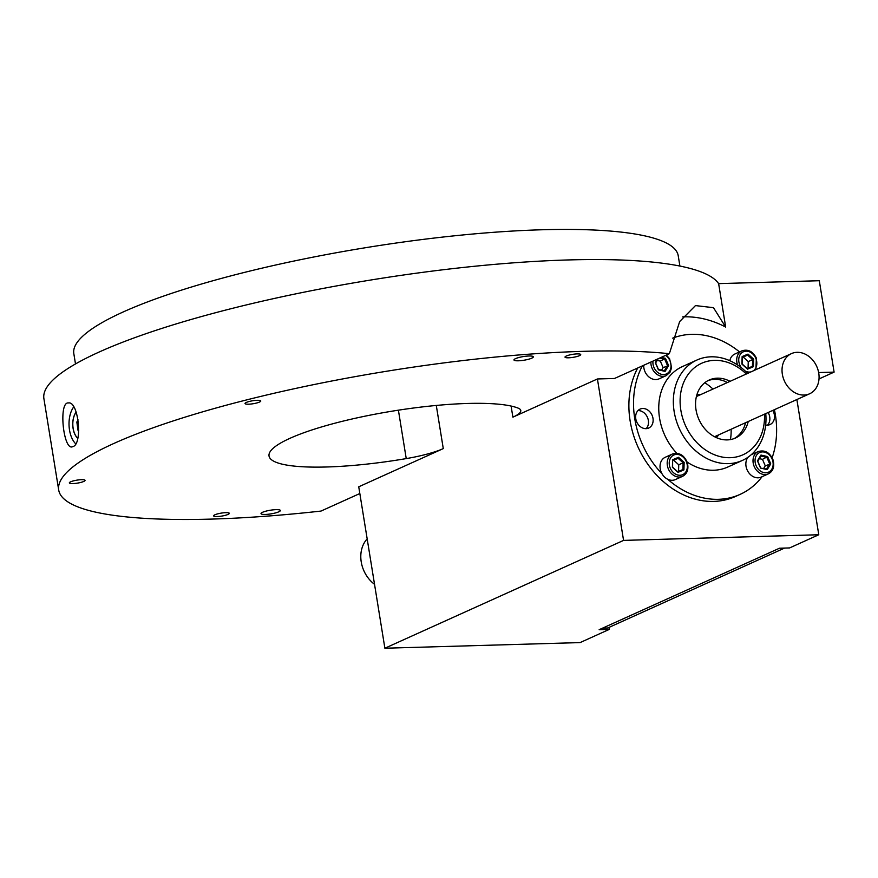 <?xml version="1.0" encoding="UTF-8"?>
<svg xmlns="http://www.w3.org/2000/svg" width="878" height="878" viewBox="0 0 878 878"><rect width="100%" height="100%" fill="white"/><g stroke="black" fill="none" stroke-linecap="round" stroke-linejoin="round"><path stroke-width="1.32" d="M58.705 490.045L43.9 398.645A342.881 64.84 170.8 0 1 357.225 282.277A342.881 64.84 170.8 0 1 718.632 283.627L725.667 327.066L713.474 307.673L695.475 305.588L679.66 321.567L669.343 353.702A342.881 64.84 170.8 0 0 286.195 390.512A342.881 64.84 170.8 0 0 58.705 490.045A342.881 64.84 170.8 0 0 320.997 511.073L359.826 493.535M73.664 446.32L71.952 446.957C63.106 448.834 58.497 401.411 68.528 402.947C78.263 401.005 82.664 442.018 73.664 446.32M819.009 378.934L834.1 372.118L818.647 372.568M718.632 283.627L819.295 280.719L834.1 372.118M608.948 627.419L609.266 629.405L580.095 642.586L384.882 648.227L358.74 486.796L443.28 448.603A48.981 9.263 170.8 0 1 406.24 458.601A129.801 24.54 170.8 0 1 269.03 455.978A129.801 24.54 170.8 0 1 373.589 414.471A129.801 24.54 170.8 0 1 518.042 408.083A48.981 9.263 170.8 0 1 520.786 410.498A48.981 9.263 170.8 0 1 512.895 417.16L597.424 378.967L614.512 378.473L669.343 353.702M796.873 399.534L818.779 534.746L789.607 547.927L779.488 548.223L599.147 629.691L609.266 629.405M725.667 327.066A105.316 84.705 65.7 0 0 682.678 316.881M384.882 648.227L623.567 540.398L597.424 378.967M623.567 540.398L818.779 534.746M77.714 438.199A15.321 8.626 88.3 0 1 76.188 412.155M518.349 360.792A9.801 1.855 170.8 0 0 528.38 359.3A9.801 1.855 170.8 0 0 533.33 356.83A9.801 1.855 170.8 0 0 523.365 356.567A9.801 1.855 170.8 0 0 513.981 359.969A9.801 1.855 170.8 0 0 518.349 360.792M265.375 514.442A9.801 1.855 170.8 0 0 275.407 512.95A9.801 1.855 170.8 0 0 280.356 510.48A9.801 1.855 170.8 0 0 270.38 510.217A9.801 1.855 170.8 0 0 261.007 513.619A9.801 1.855 170.8 0 0 265.375 514.442M217.162 516.549A7.957 1.504 170.8 0 0 225.306 515.331A7.957 1.504 170.8 0 0 229.323 513.334A7.957 1.504 170.8 0 0 223.605 512.807A7.957 1.504 170.8 0 0 214.891 514.793A7.957 1.504 170.8 0 0 213.617 515.869A7.957 1.504 170.8 0 0 217.162 516.549M72.885 483.58A7.957 1.504 170.8 0 0 81.039 482.362A7.957 1.504 170.8 0 0 85.056 480.354A7.957 1.504 170.8 0 0 79.327 479.827A7.957 1.504 170.8 0 0 70.624 481.824A7.957 1.504 170.8 0 0 69.34 482.9A7.957 1.504 170.8 0 0 72.885 483.58M248.584 404.198A7.957 1.504 170.8 0 0 256.738 402.98A7.957 1.504 170.8 0 0 260.755 400.983A7.957 1.504 170.8 0 0 255.026 400.456A7.957 1.504 170.8 0 0 246.323 402.442A7.957 1.504 170.8 0 0 245.039 403.529A7.957 1.504 170.8 0 0 248.584 404.198M568.56 357.796A7.957 1.504 170.8 0 0 576.714 356.578A7.957 1.504 170.8 0 0 580.72 354.569A7.957 1.504 170.8 0 0 575.002 354.043A7.957 1.504 170.8 0 0 566.288 356.04A7.957 1.504 170.8 0 0 565.015 357.116A7.957 1.504 170.8 0 0 568.56 357.796M75.706 443.807A22.038 12.413 88.3 0 1 73.719 406.898M679.901 266.056L678.222 255.707A306.137 57.893 170.8 0 0 541.77 229.773A306.137 57.893 170.8 0 0 228.269 276.57A306.137 57.893 170.8 0 0 73.818 353.604L75.497 363.953M772.772 410.421A10.404 8.374 -114.3 0 1 770.05 424.546A10.404 8.374 -114.3 0 1 765.671 425.007M687.145 462.08A55.105 44.328 65.7 0 0 727.763 467.041L742.349 460.445A55.105 44.328 65.7 0 0 765.759 413.593M747.606 373.424A55.105 44.328 65.7 0 0 696.967 360.013L682.382 366.598A55.105 44.328 65.7 0 0 676.817 453.3M774.407 409.686A85.111 68.462 -114.3 0 1 772.146 457.734M762.104 476.677A85.111 68.462 -114.3 0 1 740.11 494.38A85.111 68.462 -114.3 0 1 667.719 479.267M662.001 473.769A85.111 68.462 -114.3 0 1 642.345 365.896M672.68 338.151A85.111 68.462 -114.3 0 1 739.528 351.913M649.314 411.266A10.404 8.374 -114.3 0 1 648.677 428.058A10.404 8.374 -114.3 0 1 636.759 422.022A10.404 8.374 -114.3 0 1 640.106 409.093A10.404 8.374 -114.3 0 1 649.314 411.266M767.526 425.15A10.404 8.374 65.7 0 0 768.129 412.517M740.11 494.38L735.468 496.476A85.111 68.462 -114.3 0 1 650.093 467.348A85.111 68.462 -114.3 0 1 637.702 367.992M646.153 428.662A10.404 8.374 65.7 0 0 644.671 413.362A10.404 8.374 65.7 0 0 637.988 410.586M730.43 439.582A48.367 38.906 65.7 0 0 731.122 429.243M712.969 389.064A48.367 38.906 65.7 0 0 704.76 382.753M746.311 374.006A50.211 40.388 65.7 0 0 687.496 375.345A50.211 40.388 65.7 0 0 698.559 444.29A50.211 40.388 65.7 0 0 743.106 454.727A50.211 40.388 65.7 0 0 764.453 414.175M730.079 381.337A31.838 25.605 65.7 0 0 709.205 380.02A31.838 25.605 65.7 0 0 707.251 431.394A31.838 25.605 65.7 0 0 735.424 438.045A31.838 25.605 65.7 0 0 748.232 421.506M727.434 382.534A31.838 25.605 65.7 0 0 707.898 380.668M734.074 438.594A31.838 25.605 65.7 0 0 745.576 422.713M744.983 424.842A42.857 34.472 65.7 0 0 745.071 422.933M726.918 382.764A42.857 34.472 65.7 0 0 725.426 381.568M696.967 360.013A55.105 44.328 65.7 0 0 693.598 448.932A55.105 44.328 65.7 0 0 742.349 460.445M374.544 584.342A29.391 23.64 -114.3 0 1 367.18 538.894M804.007 395.056A22.038 17.725 -114.3 0 1 783.143 377.65A22.038 17.725 -114.3 0 1 791.473 353.604A22.038 17.725 -114.3 0 1 816.705 366.389A22.038 17.725 -114.3 0 1 809.626 393.772A22.038 17.725 -114.3 0 1 804.007 395.056M784.691 356.655L696.397 396.549M696.923 394.639A24.496 19.7 -114.3 0 1 700.512 394.694M718.654 434.873A24.496 19.7 -114.3 0 1 716.327 437.606M661.211 357.368L665.491 358.345L668.619 365.621L665.085 371.383L658.434 369.868L655.306 362.592L657.468 359.069M650.883 362.043A12.248 9.845 -114.3 0 0 655.778 373.435A12.248 9.845 -114.3 0 0 666.204 375.63L659.049 378.857A12.248 9.845 -114.3 0 1 658.84 378.956A12.248 9.845 -114.3 0 1 648.513 376.585A12.248 9.845 -114.3 0 1 643.717 365.281M658.193 358.74L655.625 362.943L658.412 369.429L664.361 370.779L667.5 365.632L664.712 359.135L659.784 358.015M657.172 360.397L660.333 361.121L665.491 358.345M660.333 361.121L663.131 367.608L668.619 365.621M663.131 367.608L661.573 370.154M665.085 371.383L664.361 370.779M753.434 366.697L747.551 369.155L741.91 364.085L742.14 356.556L748.012 354.097L753.664 359.168L753.434 366.697L752.424 366.335L752.633 359.607L747.595 355.085L742.349 357.28L742.14 363.997L747.178 368.53L752.424 366.335M729.805 360.682A12.248 9.845 -114.3 0 1 734.787 354.053L741.943 350.827A12.248 9.845 -114.3 0 0 737.575 364.963M742.338 357.423L743.216 357.061L748.254 361.582L753.664 359.168M743.216 357.061L747.595 355.085L748.012 354.097M748.254 361.582L748.056 368.156M742.14 356.556L742.349 357.28M747.178 368.53L747.551 369.155M760.567 468.106L757.44 460.829L760.974 455.067L767.624 456.582L770.752 463.858L767.218 469.62L760.567 468.106L766.494 469.017L769.644 463.869L766.845 457.372L760.908 456.033L757.758 461.18L760.546 467.667M768.349 473.868A12.248 9.845 -114.3 0 1 768.14 473.955A12.248 9.845 -114.3 0 1 754.268 466.635A12.248 9.845 -114.3 0 1 758.263 451.544C764.957 449.668 769.918 452.532 773.145 460.116C774.692 466.767 773.09 471.343 768.349 473.868L761.182 477.094A12.248 9.845 -114.3 0 1 760.974 477.193A12.248 9.845 -114.3 0 1 748.275 472.024A12.248 9.845 -114.3 0 1 747.99 457.251M758.263 451.544L751.261 454.705A12.248 9.845 -114.3 0 1 751.305 454.683M759.316 458.634L762.477 459.359L765.265 465.845L770.752 463.858M765.265 465.845L763.706 468.391M762.477 459.359L767.624 456.582M767.218 469.62L766.494 469.017M760.974 455.067L760.908 456.033M784.57 548.07L607.708 627.979L602.637 628.121M76.166 412.067A15.409 8.681 -91.7 0 0 75.201 413.527A15.409 8.681 -91.7 0 0 75.848 436.07A15.409 8.681 -91.7 0 0 77.692 438.287M78.691 430.703L78.01 430.319L76.847 422.022L78.109 419.925M78.713 430.297L78.01 430.319M78.394 421.978L76.847 422.022M672.625 459.754L678.507 457.295L684.149 462.366L683.918 469.895L678.046 472.353L672.394 467.283L672.625 459.754L672.625 467.195L677.673 471.727L682.919 469.532L683.128 462.816L678.079 458.283L672.833 460.478M682.524 476.348L675.358 479.586A12.248 9.845 -114.3 0 1 661.233 472.221A12.248 9.845 -114.3 0 1 665.272 457.262L672.438 454.025C679.133 452.159 684.094 455.013 687.331 462.596C688.868 469.247 687.265 473.835 682.524 476.348A12.248 9.845 -114.3 0 1 668.388 468.984A12.248 9.845 -114.3 0 1 672.438 454.025M672.833 460.632L678.079 458.283L678.507 457.295M673.711 460.259L678.749 464.791L684.149 462.366M678.749 464.791L678.551 471.365M678.046 472.353L677.673 471.727M683.918 469.895L682.919 469.532M398.403 410.18L406.24 458.601M436.289 405.449L443.28 448.603M511.095 406.053L512.895 417.16M665.645 355.37A10.777 8.67 -114.3 0 1 670.562 368.979A10.777 8.67 -114.3 0 1 659.938 373.776A10.777 8.67 -114.3 0 1 652.98 361.099M741.405 367.75A10.777 8.67 -114.3 0 1 742.382 352.341A10.777 8.67 -114.3 0 1 755.782 358.279A10.777 8.67 -114.3 0 1 753.247 370.867M751.107 371.833A10.777 8.67 -114.3 0 1 745.181 371.01M768.349 472.243A10.777 8.67 -114.3 0 1 755.047 460.291A10.777 8.67 -114.3 0 1 768.898 454.497A10.777 8.67 -114.3 0 1 768.349 472.243M670.276 468.172A10.777 8.67 -114.3 0 1 678.595 454.584A10.777 8.67 -114.3 0 1 685.959 471.727A10.777 8.67 -114.3 0 1 670.276 468.172M791.473 353.604L784.691 356.666M809.626 393.772L714.549 436.728M666.204 375.63L669.991 372.316L671.593 367.75L669.618 358.795L666.369 355.041M755.914 369.66L756.342 358.059C752.83 351.376 748.034 348.961 741.943 350.827"/></g></svg>

